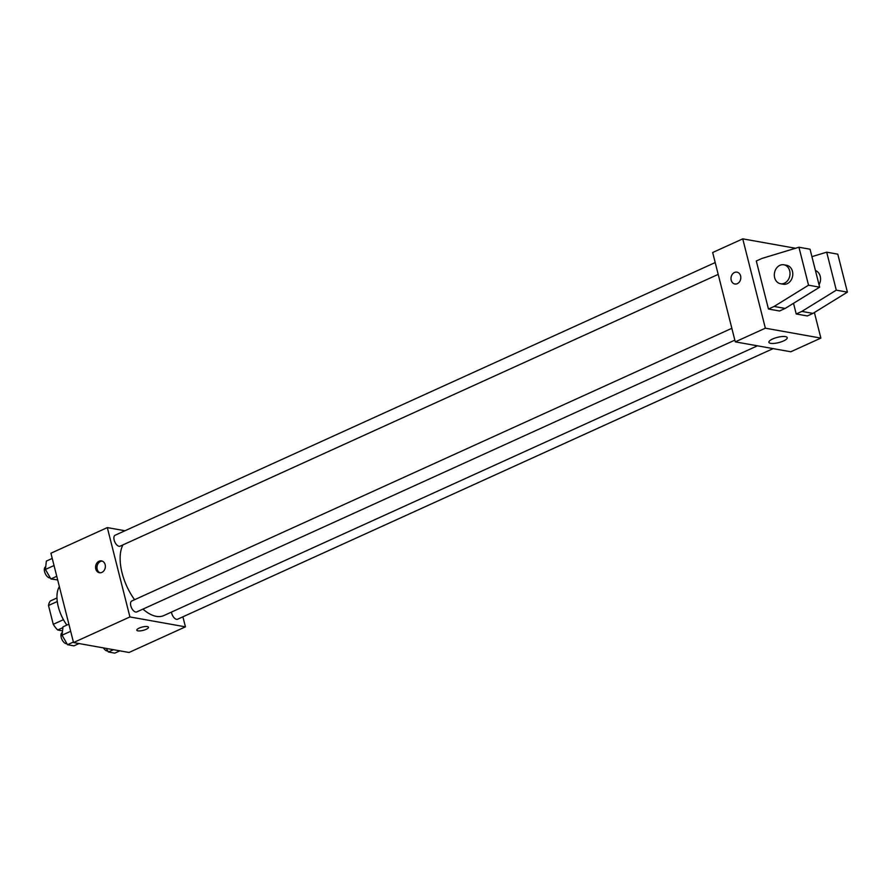 <?xml version="1.0" encoding="UTF-8"?>
<svg xmlns="http://www.w3.org/2000/svg" width="892" height="892" viewBox="0 0 892 892"><rect width="100%" height="100%" fill="white"/><g stroke="black" fill="none" stroke-linecap="round" stroke-linejoin="round"><path stroke-width="1.34" d="M62.552 630.856L57.724 629.997A18.62 9.533 65.6 0 1 53.252 624.311L48.502 605.501A18.62 9.533 65.6 0 1 50.387 600.963L56.977 597.963M62.908 627.634L57.724 629.997M57.278 601.52L48.502 605.501M63.444 619.684L53.252 624.311M59.385 586.668A28.845 14.774 65.6 0 0 58.281 606.716A28.845 14.774 65.6 0 0 66.867 625.091M182.893 616.818L185.436 626.842L129.039 652.476L73.523 642.563L50.922 553.23L107.319 527.596L124.991 530.751M185.436 626.842L129.92 616.941L73.523 642.563M139.174 628.102A6.01 1.717 -14.2 0 1 145.084 626.552A6.01 1.717 -14.2 0 1 148.462 627.254A6.01 1.717 -14.2 0 1 143.066 630.388A6.01 1.717 -14.2 0 1 136.81 630.198A6.01 1.717 -14.2 0 1 139.174 628.102M122.929 544.889A42.125 21.564 65.6 0 0 122.059 572.876A42.125 21.564 65.6 0 0 134.581 599.703M142.976 609.102A42.125 21.564 65.6 0 0 163.805 615.569L757.431 345.817M129.92 616.941L107.319 527.596M171.454 612.09A6.01 3.077 65.6 0 0 171.654 613.127A6.01 3.077 65.6 0 0 177.608 619.215L773.119 348.616M731.841 328.301L131.782 600.985A6.01 3.077 65.6 0 0 130.801 605.835A6.01 3.077 65.6 0 0 136.755 611.923L734.841 340.142M718.205 274.39L120.119 546.172A6.01 3.077 -114.4 0 1 114.823 541.968A6.01 3.077 -114.4 0 1 115.146 535.222L715.206 262.549M105.167 564.681A6.01 4.873 100.1 0 1 99.413 572.731A6.01 4.873 100.1 0 1 95.678 565.963A6.01 4.873 100.1 0 1 101.532 560.901A6.01 4.873 100.1 0 1 105.167 564.681M100.127 572.798A6.01 4.873 100.1 0 1 97.083 566.208A6.01 4.873 100.1 0 1 102.212 561.09M148.462 627.254A6.01 1.717 -14.2 0 1 143.055 630.388A6.01 1.717 -14.2 0 1 136.81 630.198M814.385 312.501L820.863 338.101L790.791 351.771L735.276 341.859L712.663 252.514L742.746 238.855L795.508 248.266M772.617 339.005A9.455 2.698 -14.2 0 1 781.916 336.563A9.455 2.698 -14.2 0 1 787.235 337.655A9.455 2.698 -14.2 0 1 778.738 342.595A9.455 2.698 -14.2 0 1 768.904 342.294A9.455 2.698 -14.2 0 1 772.617 339.005M820.863 338.101L765.358 328.189L735.276 341.859M737.316 283.656A6.01 4.873 100.1 0 1 734.852 283.99A6.01 4.873 100.1 0 1 731.106 277.211A6.01 4.873 100.1 0 1 736.959 272.149A6.01 4.873 100.1 0 1 740.806 277.412A6.01 4.873 100.1 0 1 737.316 283.656M765.358 328.189L742.746 238.855M736.959 272.149A6.01 4.873 -79.9 0 0 731.117 277.211A6.01 4.873 -79.9 0 0 734.852 283.99M798.931 247.229L810.036 249.214L819.648 287.179L785.194 308.431L779.552 310.996L768.458 309.022L756.304 260.999L761.946 258.435L798.931 247.229L808.542 285.195L774.089 306.458L768.458 309.022M796.21 313.973L801.852 311.408L836.295 290.156L826.694 252.18L837.789 254.164L847.4 292.13L812.958 313.393L807.316 315.946L796.21 313.973L793.512 303.302M819.034 284.771A9.611 7.794 -79.9 0 0 815.433 270.521M826.694 252.18L811.921 256.651M783.856 264.79L786.633 265.292A9.611 7.794 100.1 0 1 792.787 273.699A9.611 7.794 100.1 0 1 787.201 283.689A9.611 7.794 100.1 0 1 783.254 284.225L780.478 283.723A9.611 7.794 100.1 0 1 774.49 272.896A9.611 7.794 100.1 0 1 783.856 264.79A9.611 7.794 100.1 0 1 790.011 273.197A9.611 7.794 100.1 0 1 784.425 283.199A9.611 7.794 100.1 0 1 780.478 283.723M812.958 313.393L801.852 311.408M847.4 292.13L836.295 290.156M819.648 287.179L808.542 285.195M785.194 308.431L774.089 306.458M57.679 579.934L50.889 578.964L45.414 569.453L46.362 561.09L52.238 558.425M56.753 576.288L50.889 578.964M54.033 565.539L45.414 569.453M45.726 566.766L45.581 566.833A6.01 3.077 65.6 0 0 44.6 571.683A6.01 3.077 65.6 0 0 50.264 577.882M79.02 643.545L73.936 645.853L67.524 644.715L62.061 635.204L62.998 626.842L68.874 624.177M73.389 642.05L67.524 644.715M70.669 631.291L62.061 635.204M62.362 632.528L62.217 632.584A6.01 3.077 65.6 0 0 61.236 637.446A6.01 3.077 65.6 0 0 66.9 643.634M119.874 650.837L114.789 653.145L108.378 652.007L106.315 648.417M113.462 649.699L108.378 652.007M103.439 647.904A6.01 3.077 65.6 0 0 107.754 650.926"/></g></svg>
